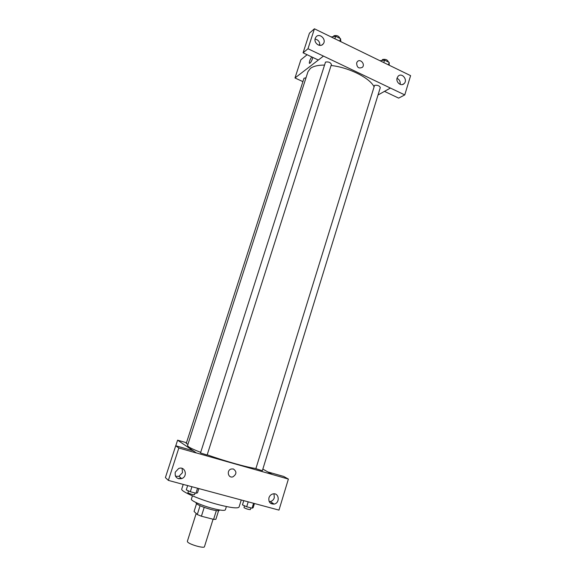<?xml version="1.0" encoding="UTF-8"?>
<svg xmlns="http://www.w3.org/2000/svg" width="576" height="576" viewBox="0 0 576 576"><rect width="100%" height="100%" fill="white"/><g stroke="black" fill="none" stroke-linecap="round" stroke-linejoin="round"><path stroke-width="0.86" d="M196.178 513.475L187.351 541.325L187.596 541.966C189.446 544.529 204.365 548.719 204.451 546.718L213.077 519.228M216.346 510.581L213.588 519.365L215.878 519.336L218.592 510.682M213.588 519.365L201.413 516.226L197.273 514.541L194.076 511.43L196.51 503.762M204.206 507.384L201.413 516.226M200.059 505.735L197.273 514.541M219.485 509.962L219.37 510.322C218.844 511.034 216.022 510.746 210.895 509.458C201.924 506.866 196.956 504.698 196.006 502.956L196.121 502.596M226.382 506.549L225.36 509.839C224.618 510.847 220.529 510.415 213.084 508.543C202.298 505.786 190.447 500.594 191.383 499.126L192.427 495.842M241.243 500.011L239.054 507.06C237.902 508.651 231.07 507.866 218.556 504.691C200.239 499.954 180.151 491.27 181.757 488.995L183.233 484.387M267.847 471.946L283.673 476.438L288.389 479.066L278.978 510.113L185.998 485.129M176.206 476.518L175.277 475.697M262.85 469.08L272.196 474.473L288.389 479.066M272.542 503.042L271.073 503.654M269.201 501.638L270.324 501.552C272.275 501.055 273.6 499.795 274.306 497.772L274.01 493.826M268.956 497.75C268.394 502.042 270.108 504.151 274.097 504.094C280.368 503.028 279.058 492.25 272.866 493.949C270.95 494.482 269.647 495.749 268.956 497.75M272.203 474.437L196.387 452.945L177.595 440.179L175.774 445.788M177.595 440.179L186.48 442.728M186.062 485.186L168.365 480.391L165.398 477.598L175.716 445.774L192.982 450.677L196.387 452.945M180.871 477.943L178.718 478.793M175.55 476.33L178.992 476.309L182.491 472.651L182.088 468.389M175.248 472.176C174.73 477.101 176.854 479.239 181.634 478.606C188.294 476.453 185.076 465.696 178.618 468.54L175.248 472.176M175.716 445.774L178.834 448.013L196.373 452.981M168.365 480.391L178.834 448.013M233.323 468.95C236.88 471.499 236.758 474.127 232.949 476.827C228.168 478.534 226.274 470.448 231.12 469.022L233.323 468.95C236.88 471.499 236.75 474.127 232.949 476.827L232.949 476.827C228.168 478.534 226.274 470.448 231.12 469.022M306.007 77.782L303.998 78.257L186.242 443.47L187.963 444.262M255.874 468.662L262.339 470.729L380.311 87.538C379.375 85.68 377.46 84.96 374.558 85.363L255.874 468.662M200.498 452.959L207.13 455.033L331.423 64.418C330.401 62.381 328.428 61.596 325.512 62.078L200.498 452.959M324.41 65.074C318.01 65.095 313.351 66.204 310.428 68.378L307.98 71.662L187.531 445.608L188.618 446.854C190.577 448.157 194.602 449.993 200.686 452.369M207.202 454.795C224.662 461.117 248.393 467.748 255.931 468.475M331.078 65.491C348.638 67.356 369.439 77.731 373.968 86.587M323.446 56.088L404.77 94.91L410.602 75.65L314.431 28.8L307.98 48.744L323.446 56.088M314.431 28.8L309.449 33.156L303.077 52.812L318.326 60.041L294.984 77.969L302.911 81.626M378.014 94.997L390.434 88.034M356.652 62.899L357.336 61.675C360.144 58.27 365.508 64.174 362.441 67.27C358.74 68.933 356.81 67.478 356.652 62.899M397.13 77.94L398.153 76.198C401.89 72.158 408.154 79.985 404.107 83.606C401.213 86.76 395.597 82.217 397.13 77.94M315.245 38.383L315.943 37.058C319.349 32.299 326.966 39.593 323.172 43.949C320.335 47.909 313.466 43.114 315.245 38.383M362.441 67.27L362.434 67.27C365.508 64.174 360.137 58.27 357.329 61.675M400.133 84.355C400.5 81.554 399.47 79.546 397.03 78.329M319.788 45.396C319.925 41.897 318.355 39.794 315.079 39.103M321.854 45.007L323.172 43.949M303.077 52.812L307.98 48.744M318.326 60.041L323.431 56.117M384.48 91.375L398.65 98.122L404.77 94.91M384.473 91.404L390.427 88.07M319.86 44.345L318.802 45.209M307.102 54.72L300.881 59.774L294.984 77.969M312.761 57.406L312.43 58.817C311.148 62.1 310.118 63.569 309.341 63.216C309.298 61.402 310.104 59.306 311.76 56.93C310.104 59.306 309.298 61.402 309.341 63.216L309.485 63.389M340.87 41.681L340.531 38.664L335.657 36.281L331.157 36.95M340.531 38.664L339.746 41.134M335.657 36.281L334.865 38.758M333.547 36.475L333.922 35.741C336.859 35.158 338.818 35.95 339.797 38.102L339.739 38.275M389.203 65.225L389.203 62.438L384.53 60.156L379.915 60.703M389.203 62.438L388.454 64.865M384.53 60.156L383.782 62.59M382.09 60.307L382.558 59.486C385.474 58.982 387.382 59.717 388.274 61.675L388.188 61.942M198.835 488.614L197.482 492.869L195.97 493.243L190.332 491.746L186.278 489.881L187.646 485.611M197.546 488.268L195.97 493.243M191.923 486.756L190.332 491.746M188.395 490.853L187.927 492.804C190.498 494.107 192.686 494.748 194.508 494.705L195.048 492.998M254.426 503.554L253.145 507.722L252.065 508.19L246.694 506.758L242.46 504.871L243.756 500.688M253.562 503.323L252.065 508.19M248.198 501.883L246.694 506.758M244.411 505.742L244.037 507.708C246.636 508.997 248.746 509.623 250.38 509.58L250.906 507.881M274.097 504.094L270.324 501.552M181.634 478.606L178.992 476.309M404.107 83.606L402.422 84.535"/></g></svg>
